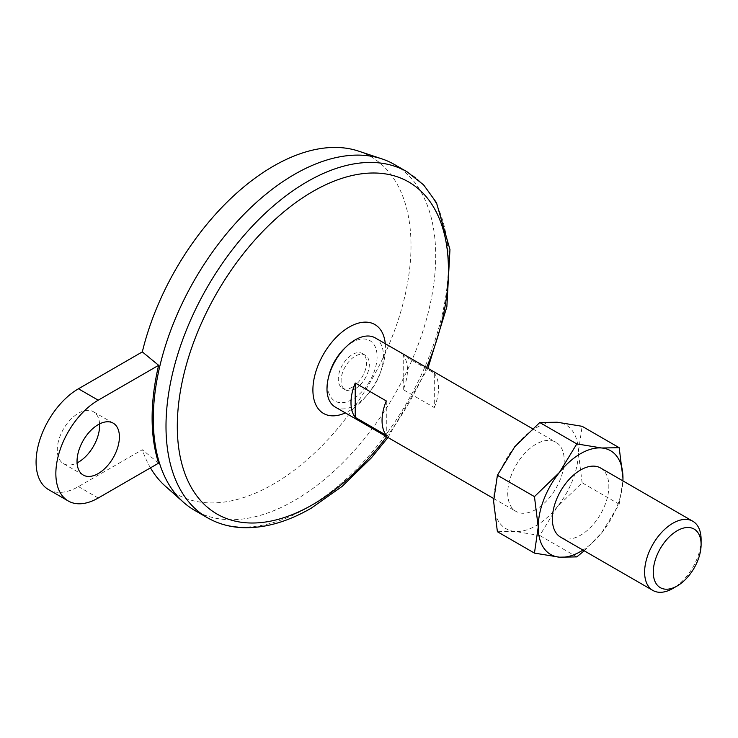 <?xml version="1.0" encoding="UTF-8"?>
<svg xmlns="http://www.w3.org/2000/svg" width="738" height="738" viewBox="0 0 738 738"><rect width="100%" height="100%" fill="white"/><g stroke="black" fill="none" stroke-linecap="round" stroke-linejoin="round"><path stroke-width="0.55" stroke-dasharray="3.69 2.77" d="M48.496 489.58A59.907 34.594 120 0 0 78.449 486.61L142.323 449.737L158.633 463.141M386.288 400.946L386.288 435.3M403.234 389.646L403.234 355.292L434.304 373.225L434.304 407.588L403.234 389.646A39.944 23.062 120 0 0 403.234 355.292M352.404 387.146A19.972 11.531 -60 0 1 342.414 388.133A19.972 11.531 -60 0 1 342.414 365.07A19.972 11.531 -60 0 1 362.386 353.539A19.972 11.531 -60 0 1 365.448 369.544A19.972 11.531 -60 0 1 352.404 387.146M355.227 388.778A19.972 11.531 -60 0 1 345.236 389.765A19.972 11.531 -60 0 1 345.236 366.703A19.972 11.531 -60 0 1 365.209 355.172A19.972 11.531 -60 0 1 368.271 371.177A19.972 11.531 -60 0 1 355.227 388.778M375.199 337.875A39.944 23.062 -60 0 1 381.315 369.886A39.944 23.062 -60 0 1 355.227 405.079A39.944 23.062 -60 0 1 335.255 407.062M535.972 509.432A39.944 23.062 -60 0 1 516.01 511.416A39.944 23.062 -60 0 1 516.01 465.291A39.944 23.062 -60 0 1 555.945 442.237A39.944 23.062 -60 0 1 562.07 474.239A39.944 23.062 -60 0 1 535.972 509.432M434.304 407.588A39.944 23.062 120 0 0 434.304 373.225M701.1 539.543A39.944 23.062 -60 0 1 672.862 588.463M99.584 423.907A29.954 17.297 120 0 0 93.431 411.749A29.954 17.297 120 0 0 70.341 419.774A29.954 17.297 120 0 0 57.269 449.922A29.954 17.297 120 0 0 63.468 463.63A29.954 17.297 120 0 0 77.084 462.892M358.53 151.106A194.712 112.416 -60 0 1 370.679 381.389A194.712 112.416 -60 0 1 165.174 486.01M150.46 467.864A194.712 112.416 -60 0 1 142.323 449.737M394.36 164.463A199.703 115.303 -60 0 1 424.968 324.489A199.703 115.303 -60 0 1 294.508 500.475A199.703 115.303 -60 0 1 194.657 510.364M584.201 550.788L601.784 532.725L619.182 504.183L582.125 482.79L557.162 506.96A59.907 34.594 -60 0 1 514.792 531.415A59.907 34.594 -60 0 1 493.611 501.286A59.907 34.594 -60 0 1 514.792 446.693A59.907 34.594 -60 0 1 557.162 422.228A59.907 34.594 -60 0 1 578.343 452.366A59.907 34.594 -60 0 1 557.162 506.96L539.764 535.493L514.792 531.415L497.394 531.711M582.125 482.79L578.343 452.366L582.125 426.306M576.812 556.886L539.764 535.493M600.566 467.993A39.944 23.062 -60 0 1 606.691 500.004A39.944 23.062 -60 0 1 580.603 535.198A39.944 23.062 -60 0 1 560.631 537.181M619.182 504.183L622.927 480.899A59.907 34.594 -60 0 1 601.784 532.725A59.907 34.594 -60 0 1 582.955 550.068M426.582 367.552A191.714 110.691 -60 0 1 386.647 436.73M98.219 498.021L78.449 486.61M407.062 171.797A199.703 115.303 -60 0 1 437.68 331.823A199.703 115.303 -60 0 1 307.211 507.809A199.703 115.303 -60 0 1 207.36 517.698M345.762 347.211A34.926 20.166 -60 0 1 376.869 352.838A34.926 20.166 -60 0 1 352.404 399.35A34.926 20.166 -60 0 1 328.613 376.897M385.282 343.705A51.328 29.631 -60 0 1 349.194 410.9A51.328 29.631 -60 0 1 345.347 412.883M342.414 388.133L345.236 389.765M362.386 353.539L365.209 355.172M493.657 498.51L516.01 511.416M532.375 428.63L555.945 442.237M63.468 463.63L83.237 475.051M93.431 411.749L113.2 423.16M387.967 437.496L427.911 368.308"/><path stroke-width="1.11" d="M98.219 498.021L158.633 463.141A199.371 115.11 120 0 1 158.633 365.31L98.219 400.19A59.907 34.594 120 0 0 59.077 452.984A59.907 34.594 120 0 0 68.265 500.991A59.907 34.594 120 0 0 98.219 498.021M158.633 365.31L142.323 351.897L78.449 388.778A59.907 34.594 120 0 0 39.308 441.564A59.907 34.594 120 0 0 48.496 489.58L68.265 500.991M355.227 383.013L386.288 400.946A39.944 23.062 120 0 0 386.288 435.3L355.227 417.367L355.227 383.013A39.944 23.062 120 0 0 355.227 417.367M493.657 498.51L335.255 407.062A39.944 23.062 -60 0 1 335.255 360.937A39.944 23.062 -60 0 1 375.199 337.875L532.375 428.63M672.853 588.463A39.944 23.062 -60 0 1 652.89 590.446A39.944 23.062 -60 0 1 652.89 544.321A39.944 23.062 -60 0 1 692.825 521.259A39.944 23.062 -60 0 1 701.1 539.543L701.1 544.552A33.819 19.52 -60 0 1 677.189 585.963L672.853 588.463A39.944 23.062 -60 0 1 672.853 588.463L677.189 585.963A33.819 19.52 -60 0 1 653.278 572.162A33.819 19.52 -60 0 1 677.189 530.742A33.819 19.52 -60 0 1 701.1 544.552M77.084 462.892A29.954 17.297 120 0 0 99.584 423.907M142.323 351.897A194.712 112.416 -60 0 1 358.53 151.106L381.887 158.873A199.703 115.303 -60 0 1 394.36 164.463L407.062 171.797A199.703 115.303 -60 0 0 207.36 287.1A199.703 115.303 -60 0 0 207.36 517.698C217.655 523.602 229.048 526.904 241.547 527.605C263.761 528.639 286.981 522.172 311.205 508.205L342.118 486.397L371.343 457.883L387.967 437.496M207.36 517.698L194.657 510.364A199.703 115.303 -60 0 1 183.577 502.366L165.174 486.01A194.712 112.416 -60 0 1 150.46 467.864M183.577 502.366A199.703 115.303 -60 0 1 160.146 364.812A199.703 115.303 -60 0 1 381.887 158.873M534.45 553.103L559.413 557.181A59.907 34.594 -60 0 1 538.233 527.043L534.45 553.103L497.394 531.711L493.611 501.286L497.394 475.226L514.792 446.693L539.764 422.523L557.162 422.228L582.125 426.306L619.182 447.698L601.784 447.994L576.812 443.916L539.764 422.523M582.955 550.068A59.907 34.594 -60 0 1 559.413 557.181L576.812 556.886L584.201 550.788M576.812 443.916L559.413 472.449A59.907 34.594 -60 0 0 538.233 527.043L534.45 496.619L497.394 475.226M534.45 496.619L559.413 472.449A59.907 34.594 -60 0 1 601.784 447.994A59.907 34.594 -60 0 1 622.964 478.132L619.182 447.698M652.89 590.446L560.631 537.181A39.944 23.062 -60 0 1 560.631 491.056A39.944 23.062 -60 0 1 600.566 467.993L692.825 521.259M622.964 478.132A59.907 34.594 -60 0 1 622.9 480.89L622.964 478.132M77.038 461.333A29.954 17.297 120 0 0 83.237 475.051A29.954 17.297 120 0 0 113.2 457.754A29.954 17.297 120 0 0 113.2 423.16A29.954 17.297 120 0 0 90.11 431.186A29.954 17.297 120 0 0 77.038 461.333M386.647 436.73A191.714 110.691 -60 0 1 312.866 504.543A191.714 110.691 -60 0 1 179.786 394.996A191.714 110.691 -60 0 1 363.603 173.559A191.714 110.691 -60 0 1 426.582 367.552M98.219 400.19L78.449 388.778M328.613 376.897A34.926 20.166 -60 0 1 345.762 347.211M345.347 412.883A51.328 29.631 -60 0 1 312.921 388.446A51.328 29.631 -60 0 1 347.912 327.847A51.328 29.631 -60 0 1 385.282 343.705M427.911 368.308L446.859 306.805L449.959 249.545L436.472 202.682L423.621 184.887L407.062 171.797"/></g></svg>
